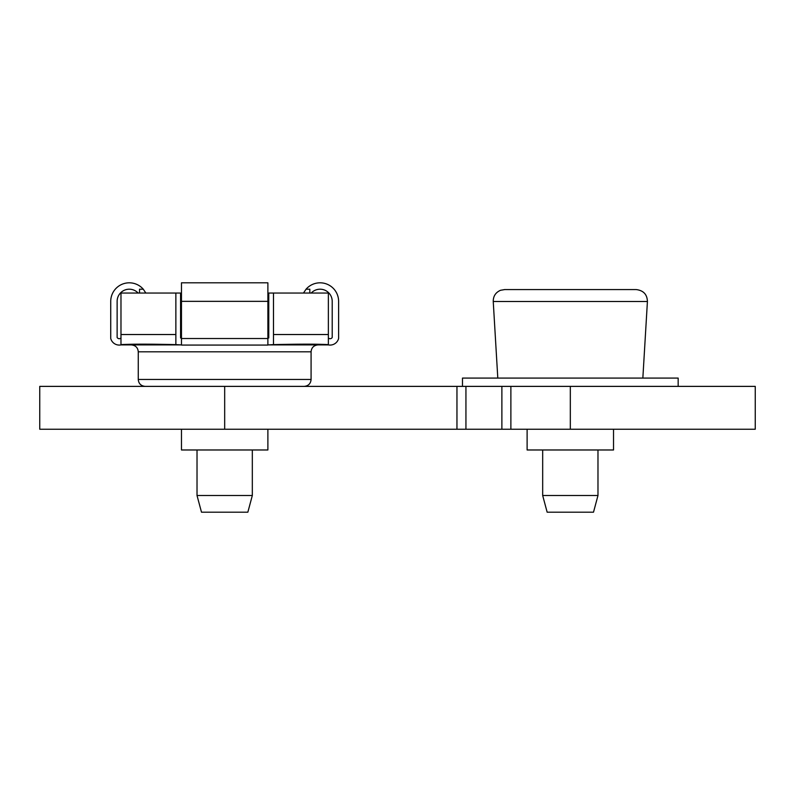 <?xml version="1.0" encoding="UTF-8"?>
<svg xmlns="http://www.w3.org/2000/svg" width="795" height="795" viewBox="0 0 795 795"><rect width="100%" height="100%" fill="white"/><g stroke="black" fill="none" stroke-linecap="round" stroke-linejoin="round"><path stroke-width="1.19" d="M678.165 386.38L678.165 378.082L462.481 378.082L462.481 386.38M527.115 429.24L527.115 449.98L613.531 449.98L613.531 429.24M597.979 495.504L593.507 512.189L547.149 512.189L542.677 495.504L597.979 495.504L597.979 449.98M175.864 344.623C149.997 344.016 131.702 344.016 120.979 344.623L120.979 293.047L175.864 293.047L175.864 344.623L181.469 344.901M175.864 293.047L180.574 293.047L180.574 337.984L181.469 337.984M267.885 337.984L268.77 337.984L268.77 293.047L273.49 293.047L273.49 334.526L328.365 334.526L328.365 293.047L273.49 293.047M267.885 344.901L273.49 344.623L273.49 334.526M273.49 344.623C299.238 344.016 317.533 344.016 328.365 344.623L328.365 334.526M180.574 344.901L120.979 344.901A8.815 8.815 0 0 1 110.734 338.521L110.734 301.345A18.543 18.543 0 0 1 143.289 289.211L145.853 293.047M303.491 293.047L306.055 289.211A18.543 18.543 0 0 1 338.61 301.345L338.61 338.521A8.815 8.815 0 0 1 328.365 344.901L268.77 344.901M120.979 337.984A2.445 2.445 0 0 1 117.133 337.487L117.133 301.345A12.134 12.134 0 0 1 138.131 293.047M143.289 289.211L139.523 289.211L139.523 293.047M328.365 337.984A2.445 2.445 0 0 0 332.211 337.487L332.211 301.345A12.134 12.134 0 0 0 311.213 293.047M309.831 293.047L309.831 289.211L306.055 289.211M181.469 301.345L181.469 282.811L267.885 282.811L267.885 301.345L181.469 301.345L181.469 338.521L267.885 338.521L267.885 301.345M181.469 338.521L181.469 345.07L267.885 345.07L267.885 338.521M39.75 386.38L755.25 386.38L755.25 429.24L39.75 429.24L39.75 386.38M456.956 386.38L456.956 429.24M465.94 386.38L465.94 429.24M501.884 386.38L501.884 429.24M510.877 386.38L510.877 429.24M181.469 429.24L181.469 449.98L267.885 449.98L267.885 429.24M252.323 495.504L247.851 512.189L201.493 512.189L197.021 495.504L252.323 495.504L252.323 449.98M642.847 378.082L647.418 301.504L493.238 301.504C493.218 296.167 495.653 292.431 500.532 290.284L504.686 289.579M138.26 379.463L138.26 351.807L311.084 351.807L311.084 379.463L138.26 379.463C138.628 383.627 140.934 385.933 145.177 386.38M120.979 334.526L175.864 334.526M224.677 386.38L224.677 429.24M570.323 386.38L570.323 429.24M635.761 289.569L504.477 289.569M497.799 378.082L493.238 301.504M647.418 301.504C647.18 294.428 643.443 290.453 636.179 289.569M542.677 495.504L542.677 449.98M311.084 351.807C311.461 347.654 313.767 345.348 318 344.901M138.26 351.807C137.893 347.654 135.587 345.348 131.344 344.901M311.084 379.463C310.716 383.627 308.41 385.933 304.177 386.38M197.021 495.504L197.021 449.98"/></g></svg>

